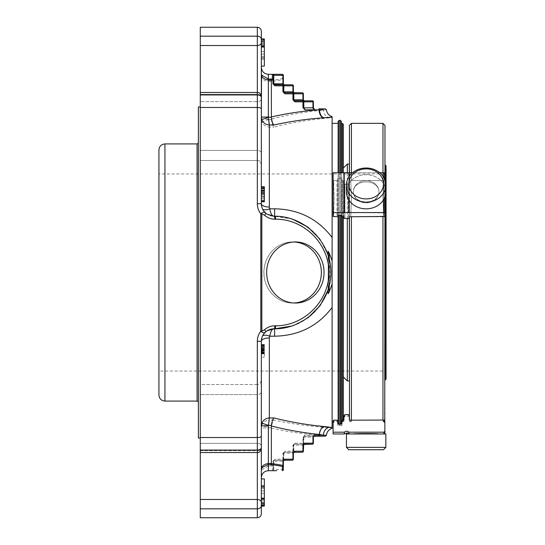 <?xml version="1.0" encoding="UTF-8"?>
<svg xmlns="http://www.w3.org/2000/svg" width="545" height="545" viewBox="0 0 545 545"><rect width="100%" height="100%" fill="white"/><g stroke="black" fill="none" stroke-linecap="round" stroke-linejoin="round"><path stroke-width="0.41" stroke-dasharray="2.73 2.04" d="M158.936 371.05L158.936 173.95L158.936 371.05L386.064 371.05L386.064 173.95L158.936 173.95M383.489 449.727L348.807 449.727M381.166 176.376A17.338 15.015 180 0 0 351.13 176.376A17.338 15.015 180 0 0 366.145 198.905A17.338 15.015 180 0 0 381.166 176.376M386.064 165.844L386.064 379.156M385.853 447.363L346.443 447.363M383.21 176.532A19.702 17.065 180 0 0 361.042 168.582A19.702 17.065 180 0 0 346.443 185.068A19.702 17.065 180 0 0 366.145 202.134A19.702 17.065 180 0 0 385.853 185.068A19.702 17.065 180 0 0 383.21 176.532M385.853 433.963L346.443 433.963M349.079 200.301A19.702 17.065 180 0 0 371.247 208.251A19.702 17.065 180 0 0 385.853 191.765A19.702 17.065 180 0 0 383.21 183.236A19.702 17.065 180 0 0 361.042 175.286A19.702 17.065 180 0 0 346.443 191.765A19.702 17.065 180 0 0 349.079 200.301M349.427 380.86L349.427 164.14L349.427 380.86M343.922 218.334L343.922 180.64L343.922 218.334L348.33 218.681L348.33 184.183L349.331 183.536L348.33 184.183L348.33 218.681L349.331 218.334L349.331 172.724M349.331 164.038L349.331 380.962M347.329 218.681L347.329 173.31M347.329 164.038L347.329 380.962M343.323 376.956L343.323 168.044M343.323 172.724L343.323 216.794L343.323 172.724M384.968 196.827L384.968 180.007L384.968 196.827M384.968 419.65L384.968 379.96M346.443 185.068L346.443 191.765A19.702 17.065 180 0 1 349.079 183.236A19.702 17.065 180 0 1 371.247 175.286A19.702 17.065 180 0 1 385.853 191.765L385.853 185.068M353.337 191.765C353.807 205.41 378.475 205.431 378.952 191.765C378.53 178.671 353.834 178.603 353.337 191.765C353.76 205.376 378.455 205.451 378.952 191.765A12.808 11.091 180 0 1 366.145 202.863A12.808 11.091 180 0 1 353.337 191.765C353.76 178.671 378.455 178.603 378.952 191.765A12.808 11.091 180 0 0 366.145 180.674A12.808 11.091 180 0 0 353.337 191.765A12.808 11.091 180 0 0 366.145 202.863A12.808 11.091 180 0 0 378.952 191.765A12.808 11.091 180 0 0 366.145 180.674A12.808 11.091 180 0 0 353.337 191.765M353.337 433.963L378.952 433.963L353.337 433.963C353.807 433.445 378.475 433.445 378.952 433.963L383.864 433.963L383.864 432.192L348.916 432.192L348.916 433.963L353.337 433.963M349.427 216.794L349.427 172.724M349.427 125.35L349.427 419.65L351.43 421.653L350.748 420.066L351.43 421.653L349.331 421.653L349.331 420.066L349.331 421.653M379.756 172.724L352.54 172.724M348.916 200.049L348.916 176.791M349.331 216.794L349.331 180.64L349.331 216.794L349.331 180.64L349.331 216.794L350.748 216.794L351.43 197.924L350.748 216.794L351.43 216.753L351.43 420.181L349.331 420.066L349.331 415.624L348.33 414.636L344.924 414.636L343.922 415.624L343.922 420.066L341.919 420.181L341.919 425.659L341.919 424.01L337.818 424.01L337.818 425.659L337.818 421.047L337.818 422.654L337.818 421.047L336.939 420.181C336.776 422.15 336.776 422.15 336.939 420.181C336.776 422.15 336.776 422.15 336.939 420.181L333.635 420.181L334.112 421.653L333.635 420.181L333.111 421.653L334.112 421.653M333.111 422.654L333.111 433.963M344.338 433.963L344.338 432.192L333.111 432.192M344.338 432.192C345.864 430.911 347.39 430.911 348.916 432.192M384.865 432.962L384.865 422.654M384.865 421.047L383.864 420.066L382.965 421.653L383.646 420.066L351.43 420.181M351.43 216.753L383.646 216.794L382.965 197.924L383.646 180.64L382.965 180.565L383.646 180.64L382.965 197.924L383.646 216.794L384.865 216.454L384.865 180L383.646 180.64L384.865 180L384.865 216.454L384.865 173.371L384.865 180L384.865 173.371L383.864 172.724L348.916 172.724L348.916 212.584L333.111 212.584L333.111 216.454L333.635 216.753L334.112 197.924L333.635 180.565L333.111 180L333.111 216.454L333.111 172.724L333.111 212.584M384.865 212.925L348.916 212.584M341.919 215.425L341.919 178.065L337.818 178.065L341.919 178.065L341.919 216.753L341.919 178.065L341.919 215.425L337.818 215.425L337.818 178.065L337.818 216.454L337.818 180L336.939 180.565L336.939 216.753L337.818 216.454L337.818 178.065L337.818 180L336.939 180.565L333.635 180.565L334.112 197.924L333.635 216.753L336.939 216.753L336.939 180.565L333.635 180.565L333.111 180L333.111 172.724L344.338 172.724L344.338 212.584M344.338 172.724L348.916 172.724M343.922 180.64L343.922 183.536L344.924 184.183L343.922 183.536L343.922 180.64L341.919 180.565L342.798 180.64L342.321 197.924L342.798 180.64L343.922 180.64M348.33 184.183L344.924 184.183L344.924 218.681L344.924 184.183L348.33 184.183M350.748 180.64L349.331 180.64L351.43 180.565L350.748 180.64L351.43 197.924L350.748 180.64M351.43 123.347L351.43 180.565L382.965 180.565L382.965 172.724M351.43 172.724L351.43 180.565L382.965 180.565L382.965 123.347M384.736 420.583L382.965 421.653L383.864 421.653L383.864 420.066L383.864 421.653M384.865 179.734L384.865 197.099M343.922 216.794L342.798 216.794L342.321 197.924L342.798 216.794L341.919 216.753M349.331 415.624L349.331 417.15L348.33 416.148L348.33 414.636L348.33 416.148L344.924 416.148L344.924 414.636L344.924 416.148M343.922 417.15L343.922 415.624M343.922 420.066L343.922 421.653L343.922 420.066M343.922 421.653L342.321 421.653L342.798 420.066L342.321 421.653L343.323 420.651L343.323 124.349M293.224 452.187L302.38 452.187A1.001 0.572 90 0 0 302.952 451.185L293.373 451.185A1.001 1.001 0 0 1 292.372 452.187A1.001 1.001 0 0 0 293.373 451.185A1.001 1.001 0 0 1 292.372 452.187A1.001 0.572 90 0 0 292.944 451.185L293.373 451.185L293.373 445.176A1.001 1.001 0 0 1 294.375 444.175A1.001 0.572 90 0 0 293.796 445.176L293.796 451.185A1.001 0.572 -90 0 1 293.224 452.187L284.361 452.187A1.001 0.572 90 0 0 283.788 453.181L283.788 459.19L283.359 459.19A1.001 1.001 0 0 1 282.358 460.191A1.001 1.001 0 0 0 283.359 459.19A1.001 1.001 0 0 1 282.358 460.191A1.001 0.572 90 0 0 282.937 459.19L283.359 459.19L283.359 453.181A1.001 1.001 0 0 1 284.361 452.187L294.375 452.187A1.001 1.001 0 0 0 293.373 453.181L293.373 459.19A1.001 1.001 0 0 1 292.372 460.191A1.001 0.572 90 0 0 292.944 459.19L283.788 459.19A1.001 0.572 -90 0 1 283.216 460.191L274.353 460.191A1.001 0.572 90 0 0 273.781 461.193L273.352 461.193A1.001 1.001 0 0 1 274.353 460.191L284.361 460.191A1.001 1.001 0 0 0 283.359 461.193L273.781 461.193L273.781 469.688A1.001 0.572 -89.5 0 1 273.202 470.689L276.608 470.703M282.371 470.662A1.001 0.572 89.2 0 0 282.937 469.661L283.359 469.661M273.202 470.689L272.35 470.662A1.001 1.001 180 0 0 273.352 469.661L273.352 461.193L274.353 460.191A1.001 0.572 -90 0 0 274.925 459.19L273.644 460.484M273.352 461.193L273.352 465.171A1.001 0.981 0 0 1 272.35 466.145A1.001 0.572 98.7 0 0 272.922 465.171L273.352 465.171L273.352 469.661L282.937 469.661L282.937 461.193A1.001 0.572 -90 0 1 283.509 460.191M312.394 444.175A1.001 0.572 90 0 0 312.966 443.174L312.966 437.165L303.381 437.165L303.381 443.174A1.001 1.001 0 0 1 302.38 444.175A1.001 1.001 0 0 0 303.381 443.174A1.001 1.001 0 0 1 302.38 444.175A1.001 0.572 90 0 0 302.952 443.174L303.381 443.174L303.381 437.165A1.001 1.001 0 0 1 304.382 436.163A1.001 0.572 90 0 0 303.81 437.165L303.81 443.174L303.381 443.174M304.382 444.175L294.375 444.175L304.382 444.175A1.001 1.001 0 0 0 303.381 445.176L303.381 451.185L302.952 451.185L302.952 445.176L293.373 445.176L293.373 451.185M292.372 460.191L283.216 460.191M273.352 79.829L273.352 83.807A1.001 1.001 0 0 0 274.353 84.809L274.353 84.809M283.509 84.809L284.361 84.809L283.359 83.807L283.359 75.339M282.358 84.809A1.001 1.001 0 0 1 283.359 85.81L283.359 91.819A1.001 1.001 0 0 0 284.361 92.814M292.372 92.814A1.001 1.001 0 0 1 293.373 93.815L293.373 99.824A1.001 1.001 0 0 0 294.375 100.825L294.375 100.825M304.382 108.837L304.382 108.837A1.001 1.001 0 0 1 303.381 107.835L303.381 101.826M313.389 107.835L314.969 109.831A1.001 0.572 -90 0 0 314.39 108.837L313.389 107.835L313.389 101.826A1.001 1.001 0 0 0 312.394 100.825A1.001 1.001 0 0 1 313.389 101.826L312.966 101.826A1.001 0.572 90 0 0 312.394 100.825L303.858 100.675L303.381 99.824L303.381 93.815L302.952 93.815A1.001 0.572 90 0 0 302.38 92.814M294.375 92.814L292.944 91.819L294.947 93.815A1.001 0.572 -90 0 0 294.375 92.814M292.944 91.819L292.944 85.81A1.001 0.572 90 0 0 292.372 84.809A1.001 1.001 0 0 1 293.373 85.81L284.94 85.81A1.001 0.572 -90 0 0 284.361 84.809L292.372 84.809A1.001 1.001 0 0 1 293.373 85.81M271.349 81.498L268.344 81.498L268.344 80.524L271.035 80.524L271.349 81.546L282.937 79.631A1.001 0.572 81.5 0 0 282.358 78.657A1.001 0.981 180 0 1 283.359 79.631L282.937 79.631L282.937 83.807L284.94 85.81M293.373 459.19L292.944 459.19L292.944 453.181L283.359 453.181L283.359 459.19M282.937 453.181L284.361 452.187A1.001 0.572 -90 0 0 284.94 451.185L282.937 453.181L282.937 459.19L274.925 459.19M292.944 445.176L294.375 444.175A1.001 0.572 -90 0 0 294.947 443.174L292.944 445.176L292.944 451.185L284.94 451.185M303.858 436.313L304.382 436.163A1.001 0.572 -90 0 0 304.955 435.169L302.952 437.165L304.382 436.163L314.39 436.163A1.001 1.001 0 0 0 313.389 437.165L313.389 443.174L303.81 443.174A1.001 0.572 -90 0 1 303.231 444.175M264.339 504.834L261.341 504.834L261.341 506.094L264.339 506.094L264.339 485.82L264.339 506.094L264.339 485.82L264.339 506.094L264.339 490.888L264.339 506.094L261.341 506.094L261.341 493.416L264.339 493.416L264.339 506.094L261.341 506.094L261.341 493.416L264.339 493.416L261.341 493.416L261.341 485.82L261.341 506.094L261.341 493.423L264.339 493.416L261.341 493.423L261.341 490.888L261.341 506.094L261.341 485.82L261.341 486.944L264.339 486.944M272.35 470.662L272.35 466.145L271.035 465.941L271.349 464.967L268.344 464.967C263.644 465.771 261.307 467.876 261.341 471.282L261.341 469.62M268.344 470.703L268.344 465.941L261.539 470.015M264.339 478.905L264.339 497.967L264.339 485.82L261.341 485.82L261.341 487.114L264.339 487.114L264.339 501.025L264.339 485.82L264.339 487.114L261.341 487.114L261.341 485.82L261.341 501.025L264.339 501.025L261.341 501.025L264.339 501.025L261.341 501.025L264.339 501.019L261.341 501.025L264.339 501.025L261.341 501.025L264.339 501.025L261.341 501.025L261.341 485.82L261.341 498.491L261.341 493.423L264.339 493.423L261.341 493.423L261.341 485.82L261.341 503.253M264.339 503.28L261.341 503.28L261.341 505.576L264.339 505.576L264.339 502.633L264.339 505.569M264.339 490.888L264.339 493.423L261.341 493.423L261.341 485.82L264.339 485.82L264.339 490.888L261.341 490.888L264.339 490.888M264.339 350.762L261.341 350.762L261.341 346.157L261.341 347.792L264.339 347.696L261.341 347.792L264.339 347.792L261.341 347.792L261.341 346.136L264.339 345.973L264.339 353.869L264.339 344.392L264.339 357.111L264.339 344.392L264.339 353.869L264.339 350.898L264.339 352.676L261.341 352.669L264.339 352.676L261.341 352.669L264.339 352.676L264.339 344.392L264.339 353.235L264.339 344.392L264.339 353.228L264.339 345.584L261.341 345.584L264.339 345.584L261.341 345.584L264.339 345.591L261.341 345.584L264.339 345.591L261.341 345.584L264.339 345.584L261.341 345.584L261.341 353.133L261.341 344.392L261.341 347.683L264.339 347.683L264.339 344.392L264.339 345.326L261.341 345.326L261.341 353.228L261.341 350.864L264.339 350.864M264.339 350.721L261.341 350.721L261.341 344.597L264.339 344.597L261.341 344.597L261.341 357.111L264.339 357.111L261.341 357.111L261.341 344.597L264.339 344.597L261.341 344.597L261.341 346.347L264.339 346.347L261.341 346.347L261.341 344.392L261.341 346.15L264.339 345.973L261.341 345.973L261.341 347.758L264.339 347.758L261.341 347.737L261.341 349.502L264.339 349.502L261.341 349.502L261.341 353.869L264.339 353.875L264.339 353.065L261.341 353.065L261.341 353.869L261.341 351L264.339 351L261.341 350.898L261.341 352.329L261.341 344.392L261.341 347.901L264.339 347.901M264.339 352.125L261.341 352.152L264.339 352.125M264.339 350.592L261.341 350.592L261.341 352.356L264.339 352.329L264.339 351.736L261.341 351.736L261.341 344.597L261.341 352.206L264.339 352.206L261.341 352.356L261.341 351.736L261.341 352.676L261.341 350.721M261.341 347.901L261.341 346.157L264.339 346.15L261.341 346.15L264.339 346.136L261.341 346.136L261.341 353.235L264.339 353.228L264.339 348.746L261.341 348.746L261.341 346.177L261.341 347.683L264.339 347.526L261.341 347.696L261.341 344.392L261.341 353.869L264.339 353.869L264.339 353.351L261.341 353.351L261.341 344.392L261.341 352.608L264.339 352.601L261.341 352.608L261.341 350.953L261.341 353.201L261.341 344.597L264.339 344.597L261.341 344.597L261.341 350.592M264.339 353.521L261.341 353.433L261.341 352.172L261.341 353.869L261.341 344.597L264.339 344.597L261.341 344.597L261.341 353.664L261.341 352.172L261.341 353.521L264.339 353.521M264.339 346.32L264.339 347.683L261.341 347.683L261.341 346.177L261.341 348.746L264.339 348.746L264.339 346.177L261.341 346.177L264.339 346.32M264.339 348.037L264.339 353.869L264.339 345.053L264.339 348.037L261.341 348.037L261.341 353.869L261.341 348.037M264.339 345.053L261.341 345.366L264.339 345.053M264.339 353.869L264.339 352.874L261.341 352.874L261.341 353.869L261.341 350.953L264.339 350.953L264.339 353.201L261.341 353.201L264.339 353.201L264.339 353.869L261.341 353.875L264.339 353.869M264.339 352.261L264.339 350.953L261.341 350.953L261.341 352.261L261.341 350.285L264.339 350.285L264.339 352.261L261.341 352.261L264.339 352.261M264.339 350.081L261.341 350.285L261.341 344.392L261.341 345.728L261.341 344.392L264.339 344.392L261.341 344.392L264.339 344.392L264.339 350.081L261.341 350.081L264.339 350.081M264.339 66.095L264.339 38.906L264.339 59.18L264.339 38.906L264.339 59.18L264.339 38.906L261.341 38.906L261.341 51.584L264.339 51.584L261.341 51.584L261.341 54.112L261.341 38.906L261.341 51.584L261.341 43.975L261.341 51.577L264.339 51.577L261.341 51.577L261.341 59.18L261.341 58.056L264.339 58.056M271.035 80.524L282.358 78.657L282.358 74.338M268.344 119.205L261.341 119.205L261.852 121.896L268.413 119.587L268.344 81.498C263.664 80.735 261.328 78.698 261.341 75.38L261.341 73.718M268.344 74.297L268.344 80.524L261.873 77.342L261.341 75.38L261.341 203.68L262.438 208.803L266.314 213.667L273.849 216.195A3.004 1.029 -90 0 1 274.878 219.199L275.627 219.199A3.004 1.029 -90 0 0 274.605 216.195L273.849 216.195L274.605 216.195C304.73 215.97 331.135 242.368 330.91 272.5C331.135 302.632 304.73 329.03 274.605 328.805A3.004 1.029 90 0 0 275.627 325.801C304.151 326.019 329.146 301.024 328.935 272.5C329.146 243.976 304.151 218.981 275.627 219.199M264.339 190.416L261.341 190.416L261.341 186.724L264.339 186.724L264.339 201.487L264.339 186.724L264.339 200.873L264.339 186.724L264.339 193.904L264.339 191.956L261.341 191.956L261.341 201.739M264.339 196.398L264.339 201.487L264.339 194.047L264.339 196.398L261.341 196.398L261.341 186.724L261.341 200.873L261.341 186.724L261.341 193.904L261.341 192.433L264.339 192.433L264.339 201.739M261.341 186.792L264.339 186.792L261.341 186.792L264.339 186.792L264.339 201.487L261.341 201.487L261.341 186.792L261.341 196.398M264.339 195.26L264.339 197.079L264.339 195.26L261.341 195.26L261.341 197.079L261.341 195.26L264.339 195.26M264.339 56.612L264.339 43.975L264.339 56.612L261.341 56.612L261.341 38.906L261.341 57.886L261.341 43.975L264.339 43.982L261.341 43.975M264.339 200.873L264.339 200.213L261.341 200.213L261.341 200.873L264.339 200.873M264.339 188.413L264.339 187.698L261.341 187.698L261.341 201.105L264.339 201.105L264.339 188.413L261.341 188.413M264.339 188.986L261.341 188.693L264.339 188.986M304.382 100.825A1.001 0.572 -90 0 1 304.955 101.826L312.966 101.826L312.966 107.835M328.294 289.293L328.158 289.885A1.001 1.001 0 0 0 328.206 289.579L328.158 289.885A1.001 1.001 1 0 0 328.206 289.579L328.206 292.529L328.206 289.579A1.001 0.681 180 0 1 328.294 289.293L328.158 289.885L328.294 289.293A1.001 0.681 -0 0 0 328.206 289.579L328.206 281.274L329.207 281.274L329.207 263.726A55.304 55.304 0 0 1 329.207 281.274A55.304 55.304 0 0 0 329.207 263.726L328.294 255.707L329.207 263.726L329.207 281.274L328.294 289.293L329.207 281.274L328.206 281.274L328.206 263.726L328.158 289.885A56.305 56.305 0 0 0 328.158 255.115A1.001 1.001 -18 0 1 328.206 255.421L320.167 239.418M329.207 263.726L328.206 263.726L328.294 255.707A1.001 0.681 -0 0 1 328.206 255.421L328.206 263.726L329.207 263.726M328.294 255.707L328.158 255.115L328.294 255.707A1.001 0.681 180 0 1 328.206 255.421L328.022 293.769L329.207 291.984L329.207 253.016L328.022 251.231L328.158 255.115A1.001 1.001 180 0 1 328.206 255.421M332.109 427.539L332.109 427.907L323.601 427.205C306.631 425.999 290.056 423.601 273.876 419.997C272.67 421.299 271.839 423.826 271.376 427.593L271.349 464.967M261.341 503.28L261.341 486.944M264.339 505.59L261.341 505.59L261.341 502.633L261.341 504.949L264.339 504.949L261.341 504.949L261.341 505.569M261.341 504.834L261.341 502.64L264.339 502.64L261.341 502.64L261.341 506.094L264.339 506.094L261.341 506.094M261.743 425.495C263.112 422.157 265.647 420.324 269.346 419.997L268.399 427.593L261.743 425.495L261.341 427.927L268.344 427.927L268.344 465.941L271.035 465.941M275.627 325.801L274.878 325.801A3.004 1.029 -90 0 1 273.849 328.805C268.603 329.044 264.795 331.503 262.438 336.197L261.341 341.32L261.341 471.282M264.339 498.491L261.341 498.491L264.339 498.491M264.339 485.82L261.341 485.82L264.339 485.82M264.339 502.633L261.341 502.633L264.339 502.633M264.339 350.857L261.341 350.857L264.339 350.857M264.339 350.898L261.341 350.898L264.339 350.898M264.339 352.172L261.341 352.179M264.339 353.664L261.341 353.664L264.339 353.664M264.339 344.597L261.341 344.597L264.339 344.597M264.339 345.728L261.341 345.728L264.339 345.728M264.339 351.082L261.341 351.082L264.339 351.082M261.341 353.235L261.341 348.746L264.339 348.746L261.341 348.746L261.341 353.235L264.339 353.235L261.341 353.235M261.341 345.223L261.341 344.392L264.339 344.392L261.341 344.392L264.339 344.399L261.341 344.392L264.339 344.399L261.341 344.392L264.339 344.392L261.341 344.392L264.339 344.399L261.341 344.392L261.341 345.223L264.339 345.21L261.341 345.223M261.341 488.436L261.341 478.905L261.341 488.436M274.878 325.801C270.974 325.856 267.541 327.157 264.584 329.711A3.004 0.79 -131.6 0 1 265.551 331.959L267.125 330.767L273.849 328.805C271.962 329.044 270.592 331.503 269.741 336.197A8.011 3.032 -155.8 0 0 262.438 336.197L261.341 341.32L261.341 425.795M292.324 219.056L273.849 216.195C268.603 215.956 264.795 213.497 262.438 208.803A8.011 3.032 -24.2 0 0 269.741 208.803C270.592 213.497 271.962 215.956 273.849 216.195L267.125 214.233L265.551 213.041A3.004 0.79 -48.4 0 1 264.584 215.289C267.541 217.843 270.974 219.145 274.878 219.199M264.339 59.18L261.341 59.18L264.339 59.18L261.341 59.18L264.339 59.18L261.341 59.18L264.339 59.18L261.341 59.18L261.341 51.577L264.339 51.577L261.341 51.577L264.339 51.584L261.341 51.584L261.341 54.112L264.339 54.112L261.341 54.112L264.339 54.112L261.341 54.112L264.339 54.112L261.341 54.112L264.339 54.112L261.341 54.112L261.341 59.18L264.339 59.18L261.341 59.18L261.341 57.886L264.339 57.886L261.341 57.886L261.341 59.18L261.341 46.509L264.339 46.509L261.341 46.509L264.339 46.509L261.341 46.509L264.339 46.509L261.341 46.509L261.341 56.612M264.339 41.72L261.341 41.72L261.341 58.056M261.341 41.72L261.341 39.41L261.341 42.367L261.341 40.051L264.339 40.051L261.341 40.051L261.341 39.41L264.339 39.424L261.341 39.41L261.341 57.947L264.339 57.947M264.339 42.36L261.341 42.36L261.341 38.906L261.341 42.36L264.339 42.36L261.341 42.367L264.339 42.367M264.339 40.166L261.341 40.166M261.341 190.416L261.341 192.16L264.339 192.16M264.339 189.987L261.341 189.987L261.341 192.16M261.341 189.987L261.341 201.487L264.339 201.487L261.341 201.487M264.339 186.724L261.341 186.724M264.339 38.906L261.341 38.906L264.339 38.906M264.339 194.047L261.341 194.047M264.339 192.746L261.341 192.746M264.339 194.081L261.341 194.081M264.339 197.079L261.341 197.079L264.339 197.079M261.341 56.564L261.341 66.095L261.341 56.564M264.339 41.747L261.341 41.747M264.339 39.431L261.341 39.431M264.339 46.509L261.341 46.509L264.339 46.509M261.341 59.18L261.341 57.947M264.339 190.525L261.341 190.525L264.339 190.505M264.339 190.382L261.341 190.382M264.339 193.904L261.341 193.904M326.394 109.736L319.479 110.546C303.006 112.188 286.963 115.015 271.349 119.042L271.349 81.546M271.349 119.042L271.383 119.587C271.88 123.19 272.711 125.691 273.876 127.074C290.131 122.972 306.862 120.104 324.077 118.476L332.109 117.461L332.109 117.093M271.383 119.587L268.413 119.587L269.346 127.074C265.81 126.74 263.31 125.009 261.852 121.896M323.601 427.205A8.011 4.585 94.2 0 0 319.002 435.169L319.479 435.169A1.001 0.572 90 0 1 318.907 436.163L325.406 436.163M304.382 436.163L314.39 436.163M328.206 255.264L328.206 289.736M328.022 293.769L328.158 289.885C318.961 314.274 301.106 327.252 274.605 328.805L267.125 330.774M262.438 208.803L261.341 203.68L261.341 119.205M200.274 450.054L257.335 450.054L257.335 437.526L200.274 437.526L200.274 452.534L200.274 443.371L257.335 443.371L257.335 384.504L200.274 384.504L200.274 443.371L200.274 384.504L257.335 384.504L257.335 394.6A4.006 2.834 -0 0 0 261.341 391.773A4.006 2.834 180 0 1 257.335 394.6L200.274 394.6L257.335 394.6L257.335 450.715L200.274 450.715L200.274 452.534L200.274 384.504L200.274 450.715L257.335 450.715A4.006 2.834 0 0 0 261.341 447.888L261.341 447.649A4.006 2.405 180 0 1 257.335 450.054L257.335 450.715A4.006 2.834 180 0 0 261.341 447.888L261.341 513.744C261.137 516.135 259.802 517.471 257.335 517.75L200.274 517.75L200.274 499.486L257.335 499.486A4.006 2.834 180 0 1 261.341 502.313M261.341 380.499C259.454 385.955 258.534 383.734 257.335 384.504C258.534 383.734 259.454 385.955 261.341 380.499L261.341 446.198A4.006 2.834 0 0 0 257.335 443.371A4.006 2.834 180 0 1 261.341 446.198M273.876 419.997L269.346 419.997L269.346 337.948A8.011 3.372 180 0 0 261.341 341.32L261.341 436.3C261.137 437.029 259.802 437.437 257.335 437.526L257.335 341.32L261.341 341.32A12.515 12.515 0 0 1 265.551 331.959C264.311 333.172 262.731 332.913 260.81 331.183L260.81 213.817A16.514 16.514 0 0 1 257.335 203.68L261.341 203.68L261.341 108.7C261.137 107.971 259.802 107.563 257.335 107.474L200.274 107.474L200.274 437.526M266.532 272.5A30.54 28.701 -90 0 0 295.233 303.04A30.54 28.701 -90 0 0 323.934 272.5A30.54 28.701 -90 0 0 295.233 241.96A30.54 28.701 -90 0 0 266.532 272.5M264.584 329.711L261.838 331.183L261.838 213.817L264.584 215.289M261.838 331.183L260.81 331.183A16.514 16.514 0 0 0 257.335 341.32M261.838 213.817L260.81 213.817C262.724 212.087 264.305 211.828 265.551 213.041A12.515 12.515 0 0 1 261.341 203.68A8.011 3.372 0 0 0 269.346 207.052L269.346 127.074L273.876 127.074M261.341 66.095L261.341 42.687A4.006 2.834 180 0 1 257.335 45.514L257.335 27.25L200.274 27.25L200.274 45.514L257.335 45.514L257.335 101.629A4.006 2.834 0 0 0 261.341 98.802L261.341 164.501C259.454 159.045 258.534 161.266 257.335 160.496L257.335 150.4A4.006 2.834 0 0 1 261.341 153.227A4.006 2.834 180 0 0 257.335 150.4L257.335 94.285A4.006 2.834 0 0 1 261.341 97.112A4.006 2.834 180 0 0 257.335 94.285L257.335 101.629A4.006 2.834 180 0 0 261.341 98.802L261.341 97.351A4.006 2.405 180 0 0 257.335 94.946L257.335 92.466C258.534 93.236 259.454 91.008 261.341 96.472M261.341 67.294L261.341 75.38L261.866 77.342M261.341 42.687L261.341 38.906M257.335 27.25C259.802 27.529 261.137 28.865 261.341 31.256M200.274 45.514L200.274 107.474M257.335 517.75L257.335 443.371L200.274 443.371L200.274 499.486M200.274 272.5L200.274 438.023L200.274 272.5M325.406 108.837L318.907 108.837A1.001 0.572 90 0 1 319.479 109.831L314.969 109.831M329.895 117.795A8.011 6.492 81.6 0 1 323.376 109.831L319.479 109.831L319.479 110.546A8.011 4.578 84.3 0 0 324.077 118.476M329.207 253.016L332.109 260.857L332.109 237.511C317.885 218.852 298.715 209.28 274.605 208.803L269.741 208.803L269.346 207.052M328.022 251.231L328.206 252.471L328.928 252.471M328.928 292.529L328.206 292.529M274.605 208.803L274.605 216.195C301.113 217.768 318.968 230.739 328.158 255.115M269.346 337.948L269.741 336.197L274.605 336.197C298.701 335.713 317.871 326.142 332.109 307.489L332.109 284.143L329.207 291.984M324.077 427.232A8.011 4.585 94.1 0 0 319.479 435.169L323.376 435.169M292.27 325.965L307.911 317.899M339.119 120.343L339.119 424.01M339.119 215.425L339.119 172.724M332.109 427.907L332.109 117.461M332.109 260.857L332.109 284.143L332.109 260.857M338.118 121.344L338.118 423.656M338.118 215.425L338.118 172.724M338.118 272.5L338.118 421.653L338.118 272.5M340.318 424.01L340.318 424.657L341.32 423.656L341.32 121.344M341.32 172.724L341.32 215.425M343.323 420.066L343.323 420.651M341.32 272.5L341.32 421.653L341.32 272.5M197.072 143.921L197.072 401.079M198.373 272.5L198.373 401.835L198.373 272.5M158.936 149.923L158.936 395.077M198.373 106.977L198.373 438.023M263.841 272.5A30.54 28.701 90 0 1 292.542 241.96A30.54 28.701 90 0 1 321.243 272.5A30.54 28.701 90 0 1 292.542 303.04A30.54 28.701 90 0 1 263.841 272.5M294.007 241.994A30.54 28.701 90 0 0 292.658 241.96A30.54 28.701 90 0 0 263.957 272.5A30.54 28.701 90 0 0 292.658 303.04A30.54 28.701 90 0 0 294.007 303.006M385.267 195.9L385.267 180.94M385.267 165.04L385.267 379.96M383.864 177.602L383.864 199.238M382.965 216.753L382.965 420.181M383.864 212.584L383.864 172.724M383.864 216.794L383.864 180.64L383.864 216.794M302.952 445.176L303.381 445.176M292.944 453.181L293.373 453.181M312.966 437.165L313.389 437.165M303.381 99.824L304.955 101.826M302.952 99.824L302.952 93.815L294.947 93.815M282.937 83.807L283.359 83.807M271.349 464.926L272.922 465.171L272.922 461.193M294.947 443.174L302.952 443.174L302.952 437.165M264.339 498.157L261.341 498.157M264.339 488.354L261.341 488.354L264.339 488.354M264.339 498.675L261.341 498.675M264.339 499.084L261.341 499.084M264.339 503.56L261.341 503.56M264.339 504.547L261.341 504.547M264.339 488.388L261.341 488.388M264.339 345.203L261.341 345.203L264.339 345.203M264.339 348.868L261.341 348.882M264.339 353.112L261.341 353.112L264.339 353.133M264.339 350.258L261.341 350.258L264.339 350.258M264.339 348.609L261.341 348.609L264.339 348.609M264.339 352.329L261.341 352.329L264.339 352.336M264.339 347.758L261.341 347.758M264.339 348.998L261.341 348.998M264.339 351.144L261.341 351.144M264.339 350.435L261.341 350.435M264.339 347.581L261.341 347.581L264.339 347.581M264.339 349.836L261.341 349.836L264.339 349.836M264.339 349.951L261.341 349.951L264.339 349.951M264.339 349.543L261.341 349.543L264.339 349.543M264.339 348.555L261.341 348.555L264.339 348.555M264.339 351.212L261.341 351.212L264.339 351.212M264.339 347.042L261.341 347.042M264.339 45.916L261.341 45.916M264.339 56.646L261.341 56.646L264.339 56.646M264.339 46.325L261.341 46.325M264.339 191.227L261.341 191.227M264.339 41.44L261.341 41.44M264.339 40.453L261.341 40.453M264.339 194.238L261.341 194.238M264.339 190.041L261.341 190.041M264.339 198.414L261.341 198.414M264.339 190.764L261.341 190.764M264.339 188.577L261.341 188.577M264.339 200.083L261.341 200.083M264.339 193.284L261.341 193.284M268.344 427.927L271.376 427.593M271.349 428.07C286.881 431.592 302.768 433.956 319.002 435.169L304.955 435.169M261.341 341.32A12.515 12.515 0 0 1 265.551 331.959M265.551 213.041A12.515 12.515 0 0 1 261.341 203.68M200.274 92.466L257.335 92.466L257.335 101.629L200.274 101.629L257.335 101.629L257.335 160.496C258.534 161.266 259.454 159.045 261.341 164.501M200.274 36.168L257.335 36.168A4.006 3.202 180 0 1 261.341 39.369M200.274 508.832L257.335 508.832A4.006 3.202 180 0 0 261.341 505.631M257.335 203.68L257.335 94.946L200.274 94.946M200.274 94.285L257.335 94.285L200.274 94.285M200.274 150.4L257.335 150.4L200.274 150.4M274.605 336.197L274.605 328.805M329.207 258.759L329.207 286.241M338.472 424.01L339.119 424.657L340.318 424.657L340.318 120.343M340.318 172.724L340.318 215.425M342.321 420.181L342.321 216.753M342.321 172.724L342.321 123.347M164.937 143.921L164.937 401.079M341.919 425.659L337.818 425.659M337.818 421.653L336.817 421.653L337.818 422.654M273.828 460.341L274.353 460.191M283.836 452.33L284.361 452.187M283.359 453.181L283.652 452.479M293.85 444.325L294.375 444.175M293.373 445.176L293.666 444.468M303.381 437.165L303.674 436.463M264.339 499.69L261.341 499.69M261.341 352.595L264.339 352.595M261.341 345.653L264.339 345.653L261.341 345.653M264.339 497.967L261.341 497.967M273.849 216.195L267.125 214.226M264.339 45.31L261.341 45.31M264.339 39.41L261.341 39.41M261.341 187.623L264.339 187.616M261.341 187.562L264.339 187.562M261.341 188.209L264.339 188.209L261.341 188.209M266.314 213.667C272.35 217.101 272.52 215.84 273.604 216.188C272.309 215.738 272.922 217.305 266.314 213.667M273.604 328.812C271.764 328.574 269.332 329.412 266.314 331.333C269.434 329.378 271.86 328.54 273.604 328.812M200.274 452.534L257.335 452.534C258.534 451.764 259.454 453.992 261.341 448.528M200.274 160.496L257.335 160.496L200.274 160.496M295.233 241.96L292.542 241.96M295.233 303.04L292.542 303.04M295.356 241.96L292.658 241.96M295.356 303.04L292.658 303.04"/><path stroke-width="0.82" d="M386.064 371.05L386.064 173.95M346.443 447.363L348.807 449.727L383.489 449.727L385.853 447.363L385.853 433.963L346.443 433.963L346.443 447.363L385.853 447.363M384.736 420.583L384.968 196.827L384.968 379.96L386.064 379.156L386.064 165.844L384.968 165.04L384.968 180.007L384.968 125.35L384.968 165.04M381.166 191.397A17.338 15.015 180 0 1 351.13 191.397A17.338 15.015 180 0 1 366.145 168.868A17.338 15.015 180 0 1 381.166 191.397M383.21 193.598A19.702 17.065 180 0 1 361.042 201.555A19.702 17.065 180 0 1 346.443 185.068A19.702 17.065 180 0 1 366.145 168.003A19.702 17.065 180 0 1 385.853 185.068A19.702 17.065 180 0 1 383.21 193.598M349.427 380.86L349.331 218.334L348.33 218.681L343.922 218.334L343.922 216.794L341.919 216.753L341.919 215.425L337.818 215.425L337.818 216.454L336.939 216.753L333.111 216.454L333.111 172.724L352.54 172.724M349.331 172.724L349.331 164.038L347.329 164.038L347.329 173.31M349.331 380.962L347.329 380.962L347.329 218.681M347.329 164.038L343.323 168.044L343.323 172.724L343.323 124.349L342.321 123.347L342.321 172.724M343.323 420.066L343.323 216.794L343.323 376.956L347.329 380.962M385.853 185.068L385.853 191.765A19.702 17.065 180 0 1 383.21 200.301A19.702 17.065 180 0 1 361.042 208.251A19.702 17.065 180 0 1 346.443 191.765L346.443 185.068M353.337 433.963C353.76 433.445 378.455 433.445 378.952 433.963M349.474 420.066L349.427 216.794M349.427 172.724L349.427 125.35L351.43 123.347L382.965 123.347L384.968 125.35M384.865 179.734L384.865 173.371L383.864 172.724L379.756 172.724M383.864 199.238L383.864 212.584L348.916 212.584L348.916 200.049M348.916 176.791L348.916 172.724M349.331 417.15L349.331 420.066L351.43 420.181L351.43 216.753L384.865 216.454L384.865 197.099M351.43 420.181L383.864 420.066L384.865 421.047L384.865 432.962L383.864 433.963L383.864 432.192L348.916 432.192C347.39 430.911 345.864 430.911 344.338 432.192L333.111 432.192L333.111 421.047L333.635 420.181L336.939 420.181L337.818 421.047L337.818 424.01L341.919 424.01L341.919 420.181L343.922 420.066L343.922 415.624L343.922 417.15L344.924 416.148M344.338 432.192L344.338 433.963C348.671 431.858 347.901 433.779 348.916 433.963L348.916 432.192M332.109 421.653L333.111 421.653L333.111 422.654L334.112 421.653M344.338 433.963L333.111 433.963L333.111 432.192M383.864 432.192L384.865 431.204L383.864 432.192M383.864 421.653L384.865 422.654L384.865 421.047M343.922 218.334L343.922 216.794M349.331 216.794L349.331 218.334L349.331 216.794L351.43 216.753M383.864 212.584L384.865 212.925M344.338 172.724L344.338 212.584L348.916 212.584M344.338 212.584L333.111 212.584M341.919 216.753L341.919 215.425M343.922 415.624L344.924 414.636L348.33 414.636L349.331 415.624M313.866 436.313L318.907 436.163A1.001 0.572 -90 0 0 319.479 435.169L323.376 435.169L319.479 434.454C303.006 432.812 286.963 429.985 271.349 425.958L271.383 425.413C271.88 421.81 272.711 419.309 273.876 417.926C290.131 422.028 306.862 424.896 324.077 426.524L329.895 427.205A8.011 6.492 -81.6 0 0 323.376 435.169L326.394 435.264L325.406 436.163L313.866 436.313L313.389 437.165L313.389 443.174A1.001 1.001 0 0 1 312.394 444.175L303.674 444.468L303.381 451.185A1.001 1.001 0 0 1 302.38 452.187L293.85 452.33L293.373 453.181L293.373 459.19L292.944 459.19A1.001 0.572 90 0 1 292.372 460.191L284.361 460.191L283.359 461.193L283.652 460.484M293.373 85.81A1.001 1.001 0 0 0 292.372 84.809A1.001 0.572 90 0 1 292.944 85.81L293.373 85.81L293.373 91.819L293.373 85.81M303.674 100.532L302.952 99.824A1.001 0.572 -90 0 0 303.531 100.825L294.375 100.825A1.001 0.572 90 0 1 293.796 99.824L302.952 99.824L302.952 93.815L293.796 93.815A1.001 0.572 -90 0 0 293.224 92.814L302.38 92.814A1.001 1.001 0 0 1 303.381 93.815A1.001 1.001 0 0 0 302.38 92.814A1.001 0.572 90 0 1 302.952 93.815L303.381 93.815L303.381 99.824A1.001 1.001 0 0 0 304.382 100.825L303.858 100.675M283.359 469.661A1.001 1.001 180 0 1 282.358 470.662L282.371 470.662A1.001 1.001 0 0 0 283.359 469.661L283.359 461.193L283.359 469.661M283.836 84.659L284.361 84.809A1.001 1.001 0 0 1 283.359 83.807L283.359 75.339A1.001 1.001 0 0 0 282.371 74.338A1.001 0.572 90.8 0 1 282.937 75.339L283.359 75.339A1.001 1.001 0 0 0 282.358 74.338L272.35 74.338A1.001 1.001 0 0 1 273.352 75.339L273.352 83.807L274.353 84.809A1.001 0.572 90 0 1 273.781 83.807L272.922 83.807L272.922 79.829L273.352 79.829A1.001 0.981 180 0 0 272.35 78.855A1.001 0.572 81.3 0 1 272.922 79.829L271.349 80.074L271.035 79.059L272.35 78.855L272.35 74.338M273.352 79.829L273.352 75.339L273.781 75.312L273.781 83.807L283.359 83.807L283.652 84.516M292.372 84.809L282.358 84.809A1.001 0.572 90 0 1 282.937 85.81L283.359 85.81A1.001 1.001 0 0 0 282.358 84.809L273.828 84.659M273.202 74.311A1.001 0.572 -90.5 0 1 273.781 75.312L282.937 75.339L282.937 83.807A1.001 0.572 -90 0 0 283.509 84.809L274.353 84.809A1.001 0.572 -90 0 1 274.925 85.81L272.922 83.807M293.517 92.814L294.375 92.814A1.001 1.001 0 0 1 293.373 91.819L292.944 91.819L292.944 85.81L283.359 85.81L283.652 92.521L283.359 91.819L292.944 91.819A1.001 0.572 -90 0 0 293.517 92.814L284.361 92.814A1.001 0.572 90 0 1 283.788 91.819L283.788 85.81A1.001 0.572 -90 0 0 283.216 84.809M293.224 92.814L292.372 92.814A1.001 0.572 90 0 1 292.944 93.815L293.373 93.815A1.001 1.001 0 0 0 292.372 92.814L284.361 92.814A1.001 0.572 -90 0 1 284.94 93.815L282.937 91.819L282.937 85.81L274.925 85.81M303.531 100.825L304.382 100.825M313.538 108.837L314.39 108.837A1.001 1.001 0 0 1 313.389 107.835L312.966 107.835L312.966 101.826L313.389 101.826A1.001 1.001 0 0 0 312.394 100.825A1.001 0.572 90 0 1 312.966 101.826L303.81 101.826L303.81 107.835L303.381 107.835L304.382 108.837A1.001 0.572 90 0 1 303.81 107.835L312.966 107.835A1.001 0.572 -90 0 0 313.538 108.837L314.39 108.837A1.001 1.001 0 0 1 313.389 107.835L313.389 101.826A1.001 1.001 0 0 0 312.394 100.825L302.38 100.825A1.001 1.001 0 0 1 303.381 101.826A1.001 1.001 0 0 0 302.38 100.825A1.001 0.572 90 0 1 302.952 101.826L303.381 101.826A1.001 1.001 0 0 0 302.38 100.825L294.375 100.825A1.001 0.572 -90 0 1 294.947 101.826L292.944 99.824L292.944 93.815L284.94 93.815M313.389 443.174A1.001 1.001 0 0 1 312.394 444.175L304.382 444.175A1.001 0.572 -90 0 0 304.955 443.174L312.966 443.174A1.001 0.572 90 0 1 312.394 444.175A1.001 1.001 0 0 0 313.389 443.174L312.966 443.174L312.966 437.165A1.001 0.572 -90 0 1 313.538 436.163M302.38 452.187A1.001 1.001 0 0 0 303.381 451.185L302.952 451.185A1.001 0.572 90 0 1 302.38 452.187A1.001 1.001 0 0 0 303.381 451.185M292.372 460.191A1.001 1.001 0 0 0 293.373 459.19A1.001 1.001 0 0 1 292.372 460.191M276.608 470.703L268.344 470.703L268.344 463.502C263.664 464.265 261.328 466.302 261.341 469.62L261.873 467.658L268.344 464.476L271.035 464.476L271.349 463.454L282.937 465.369A1.001 0.572 98.5 0 1 282.358 466.343A1.001 0.981 0 0 0 283.359 465.369L282.937 465.369L282.937 461.193L284.94 459.19A1.001 0.572 -90 0 1 284.361 460.191L283.836 460.341M303.381 93.815A1.001 1.001 0 0 0 302.38 92.814L293.85 92.67M293.373 93.815L293.796 93.815L293.796 99.824L293.373 99.824L293.373 93.815A1.001 1.001 0 0 0 292.372 92.814M293.666 100.532L293.373 99.824L293.85 100.675M303.674 108.537L303.381 101.826L303.81 101.826A1.001 0.572 -90 0 0 303.231 100.825M271.035 464.476L282.358 466.343L282.358 470.662M261.341 506.094L264.339 506.094L261.341 506.094L264.339 506.094L264.339 478.905L261.341 478.905M264.339 503.253L261.341 503.253L261.341 505.569L264.339 505.569L261.341 505.59M261.341 43.975L264.339 43.975L261.341 43.975L261.341 38.906L264.339 38.906L264.339 47.034L261.341 47.034M282.371 74.338L268.344 74.297L268.344 79.059L261.539 74.985L261.341 73.718C261.307 77.124 263.644 79.229 268.344 80.033L268.344 79.059L271.035 79.059M261.341 201.487L264.339 201.487L264.339 186.724L261.341 186.724L264.339 186.724M268.344 74.297C264.093 73.882 261.757 71.545 261.341 67.294L261.341 66.095L264.339 66.095L264.339 47.034M314.39 436.163A1.001 0.572 -90 0 0 314.969 435.169L313.682 436.463M293.85 452.33L294.375 452.187A1.001 0.572 -90 0 0 294.947 451.185L302.952 451.185L302.952 445.176A1.001 0.572 -90 0 1 303.531 444.175M328.294 289.293L328.158 289.885A56.305 56.305 0 0 0 328.158 255.115L328.022 251.231L329.207 253.016L329.207 258.759M328.294 255.707L328.158 255.115M303.381 107.835L304.955 109.831A1.001 0.572 -90 0 0 304.382 108.837L303.858 108.687M261.341 38.906L261.341 31.256C261.137 28.865 259.802 27.529 257.335 27.25L257.335 203.68L261.341 203.68A12.515 12.515 0 0 0 265.551 213.041A3.004 0.79 131.6 0 1 264.584 215.289L261.838 213.817L260.81 213.817C262.731 212.087 264.311 211.828 265.551 213.041L267.125 214.233L273.849 216.195A3.004 1.029 90 0 1 274.878 219.199C270.974 219.145 267.541 217.843 264.584 215.289M275.627 219.199C304.151 218.981 329.146 243.976 328.935 272.5C329.146 301.024 304.151 326.019 275.627 325.801A3.004 1.029 90 0 1 274.605 328.805C304.73 329.03 331.135 302.632 330.91 272.5C331.135 242.368 304.73 215.97 274.605 216.195A3.004 1.029 90 0 1 275.627 219.199L274.878 219.199M332.109 117.461L332.109 237.511C317.871 218.858 298.701 209.287 274.605 208.803L274.605 216.195L273.849 216.195C271.962 215.956 270.592 213.497 269.741 208.803A8.011 3.032 155.8 0 1 262.438 208.803M275.627 325.801L274.878 325.801A3.004 1.029 90 0 1 273.849 328.805L267.125 330.767L265.551 331.959C264.305 333.172 262.724 332.913 260.81 331.183L260.81 213.817A16.514 16.514 0 0 1 257.335 203.68M329.207 286.241L329.207 291.984L332.109 284.143L332.109 307.489C317.885 326.148 298.715 335.72 274.605 336.197L274.605 328.805L273.849 328.805C271.962 329.044 270.592 331.503 269.741 336.197A8.011 3.032 24.2 0 0 262.438 336.197C264.795 331.51 268.596 329.044 273.842 328.805M274.605 336.197L269.741 336.197L269.346 337.948A8.011 3.372 0 0 0 261.341 341.32L257.335 341.32A16.514 16.514 0 0 1 260.81 331.183L261.838 331.183L264.584 329.711A3.004 0.79 48.4 0 1 265.551 331.959A12.515 12.515 0 0 0 261.341 341.32L261.341 436.3C261.137 437.029 259.802 437.437 257.335 437.526L200.274 437.526L200.274 27.25L257.335 27.25M271.383 425.413L268.413 425.413L269.346 417.926C265.81 418.26 263.31 419.991 261.852 423.104L268.413 425.413L268.344 425.795L261.341 425.795L261.341 469.62L261.866 467.658M264.339 487.053L261.341 487.053M261.341 119.205L261.341 117.073L268.344 117.073L268.344 80.033L271.349 80.033M261.743 119.505C263.112 122.843 265.647 124.676 269.346 125.003L268.399 117.407L261.743 119.505L261.341 117.073L261.539 74.985M264.339 186.792L261.341 186.792M271.349 425.958L271.349 463.454M261.341 425.795L261.852 423.104M328.928 252.471L328.206 252.471L328.206 255.264M328.206 289.736L328.022 293.769L328.158 289.885L320.194 305.547L307.911 317.899M328.022 251.231L328.206 254.583M324.05 272.5A30.54 28.701 -90 0 1 295.356 303.04A30.54 28.701 -90 0 1 266.655 272.5A30.54 28.701 -90 0 1 295.356 241.96A30.54 28.701 -90 0 1 324.05 272.5M261.341 446.198L261.341 380.499M200.274 499.486L200.274 452.534L257.335 452.534L257.335 517.75L200.274 517.75L200.274 499.486L257.335 499.486A4.006 2.834 0 0 1 261.341 502.313L261.341 447.649A4.006 2.405 -0 0 1 257.335 450.054L257.335 452.534C258.534 451.764 259.454 453.992 261.341 448.528L261.341 448.528M261.341 502.313L261.341 513.744C261.137 516.135 259.802 517.471 257.335 517.75M261.341 75.38L261.341 97.351A4.006 2.405 0 0 0 257.335 94.946L200.274 94.946M261.341 31.256L261.341 164.501M271.349 80.074L271.376 117.407C271.839 121.174 272.67 123.708 273.876 125.003L269.346 125.003L269.346 207.052A8.011 3.372 180 0 1 261.341 203.68L261.341 108.7C261.137 107.971 259.802 107.563 257.335 107.474L200.274 107.474M200.274 452.534L200.274 437.526M271.349 116.93C286.881 113.408 302.768 111.044 319.002 109.831L319.479 109.831A1.001 0.572 -90 0 0 318.907 108.837L325.406 108.837L326.401 109.736C326.911 113.224 328.819 115.526 332.109 116.644M324.077 426.524A8.011 4.578 -84.3 0 0 319.479 434.454L319.479 435.169L314.969 435.169M329.207 291.984L328.022 293.769M328.928 292.529L328.206 292.529M320.167 239.418L307.891 227.088L292.324 219.056M274.605 328.805L292.27 325.965M269.346 207.052L269.741 208.803L274.605 208.803M304.955 109.831L319.002 109.831A8.011 4.585 -94.2 0 0 323.601 117.795C306.631 119.001 290.056 121.399 273.876 125.003M332.109 117.093L323.601 117.795M324.077 117.768A8.011 4.585 -94.1 0 1 319.479 109.831L323.376 109.831M339.119 424.01L339.119 215.425M339.119 172.724L339.119 120.343L340.318 120.343L340.318 172.724M329.895 427.205L332.109 427.539L332.109 427.907M329.207 253.016L332.109 260.857L332.109 237.511L332.109 427.539M338.472 424.01L338.118 423.656L338.118 215.425M338.118 172.724L338.118 121.344L339.119 120.343M341.32 215.425L341.259 424.01M340.318 120.343L341.32 121.344L341.32 172.724M164.937 401.079L197.072 401.079L197.072 143.921L164.937 143.921C161.293 144.275 159.29 146.278 158.936 149.923L158.936 395.077C159.29 398.722 161.293 400.725 164.937 401.079L164.937 143.921M200.274 438.023L198.373 438.023L198.373 106.977L200.274 106.977M294.007 303.006A30.54 28.701 90 0 0 321.359 272.5A30.54 28.701 90 0 0 294.007 241.994M385.267 379.96L385.267 195.9M385.267 180.94L385.267 165.04M383.864 172.724L383.864 177.602M382.965 420.181L382.965 216.753M351.43 172.724L351.43 123.347M382.965 172.724L382.965 123.347M294.947 451.185L292.944 453.181A1.001 0.572 -90 0 1 293.517 452.187M283.359 85.81A1.001 1.001 0 0 0 282.358 84.809M303.674 444.468L304.955 443.174M284.94 459.19L292.944 459.19L292.944 453.181L293.666 452.479M282.937 461.193L283.359 461.193M271.349 463.502L268.344 463.502L268.344 425.795M283.359 91.819L282.937 91.819M293.373 99.824L292.944 99.824M294.947 101.826L302.952 101.826L302.952 107.835M264.584 329.711C267.541 327.157 270.974 325.856 274.878 325.801M264.339 46.843L261.341 46.843M261.341 203.68A12.515 12.515 0 0 0 265.551 213.041M261.838 331.183L261.838 213.817M265.551 331.959A12.515 12.515 0 0 0 261.341 341.32M200.274 36.168L257.335 36.168A4.006 3.202 0 0 1 261.341 39.369M200.274 45.514L257.335 45.514A4.006 2.834 0 0 0 261.341 42.687M257.335 341.32L257.335 450.054L200.274 450.054M200.274 508.832L257.335 508.832A4.006 3.202 0 0 0 261.341 505.631M268.344 117.073L271.376 117.407M273.876 417.926L269.346 417.926L269.346 337.948M340.318 215.425L340.318 424.01M342.321 216.753L342.321 420.181M293.666 92.521L293.373 91.819M303.858 444.325L304.382 444.175M273.644 84.516L273.352 83.807M313.682 108.537L313.389 107.835M314.39 108.837L313.866 108.687M273.849 216.195L267.125 214.226M267.125 330.774L273.849 328.805M268.344 470.703C264.093 471.118 261.757 473.455 261.341 477.706M264.339 485.82L261.341 485.82M261.341 201.739L264.339 201.739L261.341 201.739M261.341 96.472L261.341 96.472C259.454 91.008 258.534 93.236 257.335 92.466L200.274 92.466M326.394 435.264C326.911 431.776 328.819 429.474 332.109 428.356M338.118 123.347L332.109 123.347M342.321 123.347L341.32 123.347M341.919 421.653L341.32 421.653M197.072 401.079L198.373 401.835M197.072 143.921L198.373 143.165"/></g></svg>

